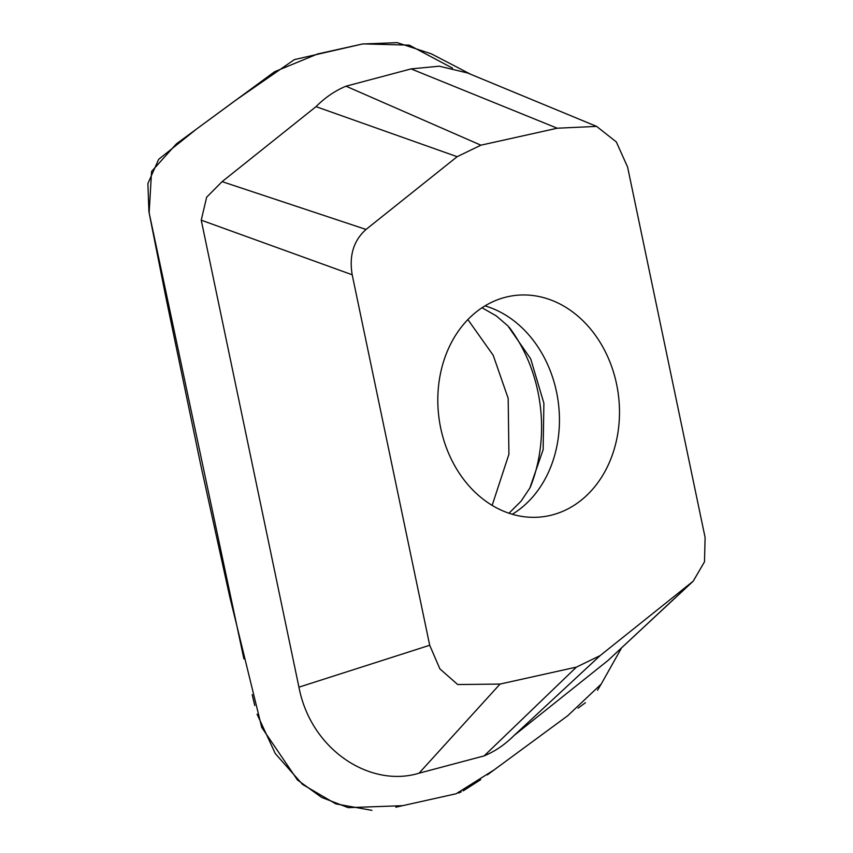 <?xml version="1.0" encoding="UTF-8"?>
<svg xmlns="http://www.w3.org/2000/svg" width="853" height="853" viewBox="0 0 853 853"><rect width="100%" height="100%" fill="white"/><g stroke="black" fill="none" stroke-linecap="round" stroke-linejoin="round"><path stroke-width="1.28" d="M366.033 229.446L457.144 156.696L480.889 145.181L557.265 128.217L596.61 126.393L616.324 141.929L627.595 167.028L705.111 537.529L704.493 561.818L693.233 581.149L600.149 655.594L576.415 667.11L500.039 684.074L457.709 684.543L439.903 668.901L429.699 645.263L352.193 274.773C348.984 255.644 353.59 240.535 366.033 229.446L222.111 181.636L206.65 197.203L201.233 220.17L352.193 274.773M507.77 296.705A111.519 90.45 82.5 0 0 439.551 421.862A111.519 90.45 82.5 0 0 543.158 516.715A111.519 90.45 82.5 0 0 549.524 515.596A111.519 90.45 82.5 0 0 617.753 390.439A111.519 90.45 82.5 0 0 514.146 295.575A111.519 90.45 82.5 0 0 507.77 296.705M201.233 220.17L298.934 687.166C311.014 750.288 370.628 788.065 419.047 773.191L500.039 684.074M419.047 773.191L484.131 755.897L576.415 667.11M298.934 687.166L429.699 645.263M484.131 755.897C495.113 751.312 505.115 744.498 514.114 735.446L608.029 660.457L693.233 581.149M608.029 660.457L691.271 582.844M514.114 735.446L600.149 655.594M596.61 126.393L467.412 72.931L439.263 66.193L411.082 68.901L346.009 86.196C335.016 90.781 325.025 97.594 316.015 106.646L457.144 156.696M346.009 86.196L480.889 145.181M316.015 106.646L222.111 181.636M411.082 68.901L557.265 128.217M470.792 74.339L431.287 53.814L397.167 42.65L362.408 44.004L294.37 59.614L234.948 100.782L176.4 143.848L151.567 171.474L149.136 212.898L165.834 297.121L200.796 465.194L229.756 596.801L261.722 727.417L297.462 779.994L321.656 797.416L348.195 807.652L402.595 805.68L456.11 793.77L494.196 769.832L567.671 715.774L601.184 684.117L621.133 648.664M467.881 319.576L493.205 355.285L508.175 398.362L508.921 454.233L492.149 505.392M601.429 683.637L597.526 690.258M585.446 702.712L578.11 708.107M564.622 718.023L541.431 735.073M498.973 766.325L487.34 774.876M480.729 779.642L463.211 790.87M461.228 791.872L458.498 793.045M456.206 793.748L446.759 795.849M407.361 804.614L395.813 807.205M371.897 810.35L335.879 803.899L302.559 784.44L275.284 753.583L257.084 714.185M254.748 705.495L252.189 694.598M243.894 658.868L148.912 211.757L147.889 183.555L158.658 159.34L196.606 128.995L274.602 71.727L317.604 53.963L362.973 43.887L409.269 45.145L452.548 68.165M512.29 514.274A111.519 90.45 82.5 0 0 558.288 402.264A111.519 90.45 82.5 0 0 484.962 305.896M530.246 487.33A141.246 114.558 82.5 0 0 509.252 327.296M482.03 307.752L496.275 315.898L507.908 325.91L530.694 358.836L543.894 403.245L543.137 449.68L529.788 488.161L521.002 501.255L508.985 513.239"/></g></svg>
